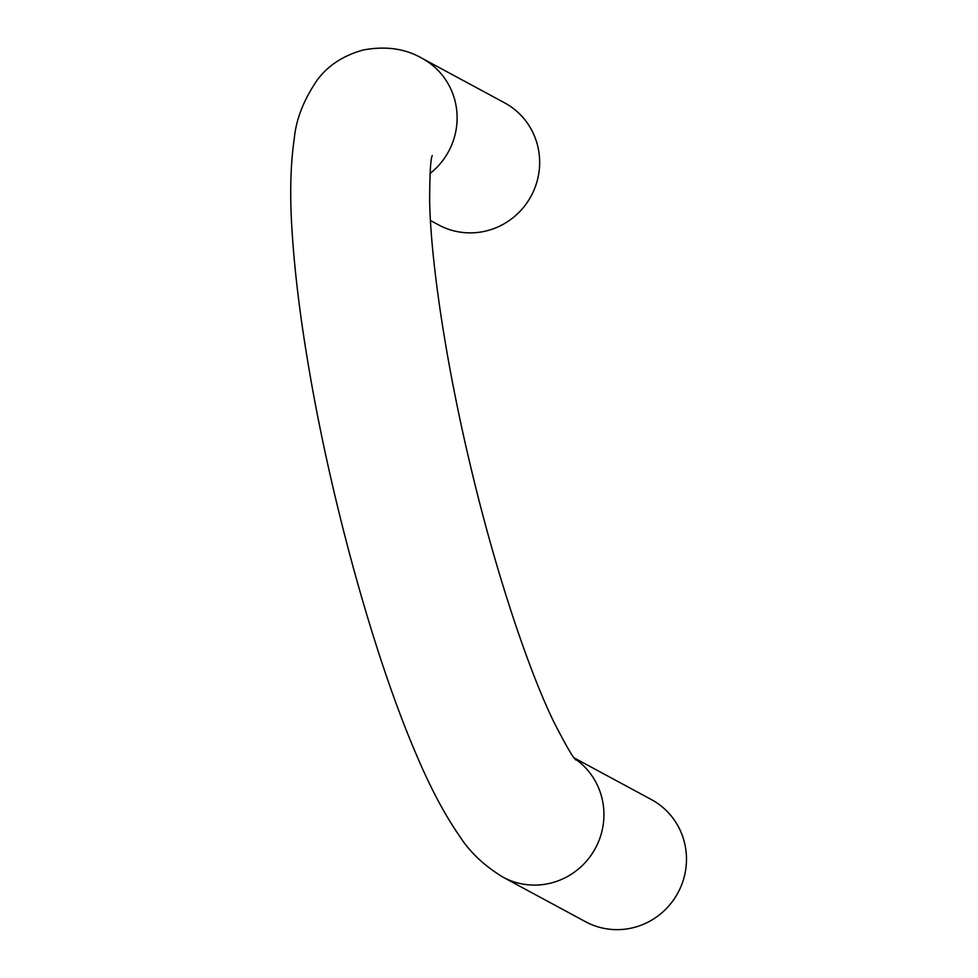 <?xml version="1.0" encoding="UTF-8"?>
<svg xmlns="http://www.w3.org/2000/svg" width="978" height="978" viewBox="0 0 978 978"><rect width="100%" height="100%" fill="white"/><g stroke="black" fill="none" stroke-linecap="round" stroke-linejoin="round"><path stroke-width="1.47" d="M574.93 758.745A69.377 67.592 -61.6 0 1 602.582 828.366A69.377 67.592 -61.6 0 1 550.101 883.256A69.377 67.592 -61.6 0 1 502.985 877.168L585.529 921.716A69.377 67.592 -61.6 0 0 632.632 927.816A69.377 67.592 -61.6 0 0 685.737 869.369A69.377 67.592 -61.6 0 0 651.446 799.613L574.355 757.999M429.99 173.558A69.377 67.592 118.4 0 0 422.068 58.301L504.611 102.849A69.377 67.592 118.4 0 1 531.14 196.016A69.377 67.592 118.4 0 1 438.694 224.952L430.442 220.502M576.054 760.053C573.548 758.647 566.14 745.945 553.829 721.947C527.411 667.583 494 566.519 469.526 461.799C445.503 360.589 430.76 260.307 429.648 201.211C429.745 173.314 430.626 158.106 432.3 155.6M502.985 877.168C484.122 865.628 469.746 852.058 459.831 836.471C444.819 814.955 430.381 787.803 416.518 754.992C374.623 658.096 331.518 502.166 308.865 368.119C300.405 318.522 294.879 273.828 292.263 234.06C289.684 197.238 290.344 165.502 294.244 138.839C296.041 119.34 303.791 99.597 317.52 79.634C328.266 65.355 343.486 55.477 363.193 50.012C385.613 45.807 405.247 48.57 422.068 58.301"/></g></svg>
